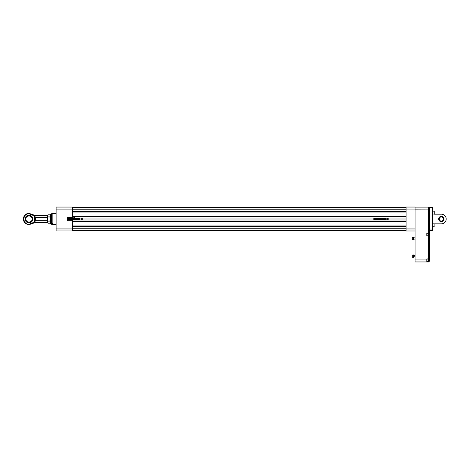 <?xml version="1.0" encoding="UTF-8"?>
<svg xmlns="http://www.w3.org/2000/svg" width="469" height="469" viewBox="0 0 469 469"><rect width="100%" height="100%" fill="white"/><g stroke="black" fill="none" stroke-linecap="round" stroke-linejoin="round"><path stroke-width="0.7" d="M385.442 219.809L385.442 218.214L379.093 218.214L379.093 219.814L385.442 219.809L379.093 219.814M383.97 219.117L384.07 218.8L383.519 218.8L383.97 219.117L384.07 218.8L383.519 218.8L383.97 219.117M384.457 218.888L384.111 219.029L384.457 218.888M384.609 219.234L384.51 218.794L384.609 219.234M385.002 218.882L384.656 219.023L385.002 218.882M385.325 219.152L385.067 218.794L384.92 219.234L385.325 219.234L385.067 218.794L384.92 219.234L385.325 219.152M382.739 219.117L382.839 218.8L382.739 219.117M382.868 219.123L382.868 218.8L382.868 219.123M383.449 219.07L383.126 218.8L383.449 219.07M373.752 219.011L373.752 219.369L385.442 219.369M385.788 219.14L386.368 219.14M386.356 219.164L385.799 219.164M386.368 218.888L385.788 218.888M385.799 218.859L386.356 218.859M388.789 218.044L385.5 218.073L385.5 219.949L388.789 219.99M386.397 219.011A0.317 0.317 0 0 0 385.917 218.736A0.317 0.317 0 0 0 385.917 219.287A0.317 0.317 0 0 0 386.397 219.011M388.039 219.011A0.317 0.317 0 0 0 387.564 218.736A0.317 0.317 0 0 0 387.564 219.287A0.317 0.317 0 0 0 388.039 219.011M388.789 218.073L388.789 219.949M387.799 219.31L387.799 218.706A0.311 0.311 0 0 1 387.799 219.31L387.799 219.31M387.646 218.712L387.646 219.322A0.311 0.311 0 0 1 387.646 218.712L387.646 218.712M78.985 219.809L78.985 218.214L72.636 218.214L72.636 219.814L78.985 219.809L72.636 219.814M77.514 219.117L77.614 218.8L77.057 218.8L77.514 219.117L77.614 218.8L77.057 218.8L77.514 219.117M78.001 218.888L77.655 219.029L78.001 218.888M78.153 219.234L78.053 218.794L78.153 219.234M78.546 218.882L78.2 219.023L78.546 218.882M78.868 219.152L78.61 218.794L78.458 219.234L78.868 219.234L78.61 218.794L78.458 219.234L78.868 219.152M76.277 219.117L76.377 218.8L76.277 219.117M76.412 219.123L76.412 218.8L76.412 219.123M76.992 219.07L76.664 218.8L76.992 219.07M67.296 219.011L67.296 219.369L78.985 219.369M79.331 219.14L79.912 219.14M79.9 219.164L79.343 219.164M79.912 218.888L79.331 218.888M79.343 218.859L79.9 218.859M82.333 218.044L79.038 218.073L79.038 219.949L82.333 219.99M79.941 219.011A0.317 0.317 0 0 0 79.46 218.736A0.317 0.317 0 0 0 79.46 219.287A0.317 0.317 0 0 0 79.941 219.011M81.583 219.011A0.317 0.317 0 0 0 81.108 218.736A0.317 0.317 0 0 0 81.108 219.287A0.317 0.317 0 0 0 81.583 219.011M82.333 218.073L82.333 219.949M81.342 219.31L81.342 218.706A0.311 0.311 0 0 1 81.342 219.31L81.342 219.31M81.19 218.712L81.19 219.322A0.311 0.311 0 0 1 81.19 218.712L81.19 218.712M438.697 219.017A2.662 2.662 0 0 0 442.689 221.321A2.662 2.662 0 0 0 442.689 216.713A2.662 2.662 0 0 0 438.697 219.017M438.943 219.017A2.421 2.421 0 0 1 442.572 216.918A2.421 2.421 0 0 1 442.572 221.11A2.421 2.421 0 0 1 438.943 219.017M439.265 219.017A2.099 2.099 0 0 0 442.408 220.835A2.099 2.099 0 0 0 442.408 217.2A2.099 2.099 0 0 0 439.265 219.017M441.358 223.854L434.106 223.854L434.106 226.879L434.106 223.854L441.358 223.854A4.837 4.837 0 0 0 446.201 219.017A4.837 4.837 0 0 0 441.358 214.175L434.106 214.175L434.106 211.156L432.488 211.156M432.488 209.016L429.264 209.016L429.264 207.404L432.488 207.404L432.488 230.631L429.264 230.631L429.264 229.019L429.264 233.134L429.264 230.631M429.264 209.016L429.264 229.019L432.488 229.019M434.259 226.726L432.242 226.879M434.259 211.308L434.259 214.028L432.242 214.181M32.127 219.017L32.068 218.402M31.886 217.809L31.599 217.27M31.253 216.836L30.174 216.098M29.588 215.922L28.984 215.863M28.357 215.922L27.777 216.098M27.489 216.232L26.352 217.27M26.059 217.809L25.883 218.396M25.818 219.017C25.625 214.949 32.32 214.943 32.127 219.017C32.326 223.08 25.631 223.092 25.818 219.017L25.883 219.633M26.059 220.225L26.346 220.764M26.686 221.186L27.272 221.667M28.357 222.107L28.967 222.171M29.588 222.107L30.174 221.931M30.456 221.802L31.599 220.764M31.886 220.225L32.068 219.633M49.878 221.11L50.4 219.017L49.878 216.918L48.049 216.918L47.521 219.017L47.521 222.159L48.049 221.11L49.878 221.11L50.4 222.159L49.878 223.209L48.049 223.209L47.521 222.159L48.049 223.209M48.049 221.11L47.521 219.017L47.521 215.388L48.049 214.825L49.878 214.825L50.4 215.875L49.878 216.918M48.049 216.918L47.521 215.875L48.049 214.825M50.4 221.573L50.4 223.789L51.608 223.789L51.608 214.239L50.4 214.239L50.4 221.573L51.608 221.573M50.4 216.461L51.608 216.461M47.521 219.879L47.234 222.646L35.023 222.646L34.055 222.968L34.055 222.288L34.618 221.954L34.618 216.08L34.055 215.746L34.055 215.066L28.972 213.372L28.972 213.823L34.055 215.746M34.618 216.08L35.632 217.352L35.632 220.676L47.234 220.676M35.632 220.676L34.618 221.954M34.055 222.288L28.972 224.205L30.256 224.1M31.775 223.684L32.455 223.385M28.972 213.823C22.266 213.506 22.283 224.528 28.972 224.205L28.972 224.663L34.055 222.968M28.972 215.201A3.816 3.816 0 0 1 32.279 220.922A3.816 3.816 0 0 1 25.666 220.922A3.816 3.816 0 0 1 28.972 215.201M28.972 215.353A3.664 3.664 0 0 0 25.314 219.017A3.664 3.664 0 0 0 28.972 222.675A3.664 3.664 0 0 0 32.637 219.017A3.664 3.664 0 0 0 28.972 215.353M32.631 218.806A3.664 3.664 0 0 0 28.867 215.353A3.664 3.664 0 0 0 25.314 219.017M47.521 218.155L47.234 217.352L35.632 217.352M47.521 215.676L47.234 215.388L47.234 217.352M52.417 213.694L51.608 213.694L51.608 224.34L52.417 224.34M52.827 224.628L52.417 224.628L52.417 223.156L51.608 223.156M56.128 224.663L52.827 224.663L52.827 213.372L56.128 213.372M413.699 237.226L413.441 239.706L413.699 237.226M412.175 239.419L413.441 239.548L412.175 239.419L412.175 237.513L413.441 237.384M412.298 239.548L412.298 237.384M412.298 255.066L412.298 257.223L413.441 257.223L412.298 257.223L412.298 255.066L413.441 255.066M413.699 254.902L413.699 257.387L413.441 254.902M406.066 219.99L72.255 219.99L72.255 230.965L56.128 230.965L56.128 228.954L72.255 228.954M72.255 230.707L406.066 230.707M72.255 226.849L406.066 226.849M72.255 221.679L406.066 221.679M56.128 228.954L56.128 207.064L72.255 207.064L72.255 218.66M72.255 219.99L72.255 219.369M72.255 217.041L74.512 217.041L74.512 217.845L72.255 217.845M74.512 217.041L74.512 218.044L406.066 218.044M72.255 216.356L406.066 216.356M72.255 211.179L406.066 211.179M72.255 207.321L406.066 207.321M67.419 219.369L67.419 220.665L72.255 220.665M72.255 217.364L67.419 217.364L67.419 218.66M415.053 261.954L426.825 261.954L415.053 261.954L415.053 259.937L426.825 259.937L426.825 258.929L428.461 258.929L428.461 235.954L426.825 235.954L426.825 233.134L428.461 233.134L428.555 209.127L428.555 207.11L415.053 207.11M415.053 209.063L406.066 209.063L406.066 207.046L415.053 207.046L415.053 259.937M428.461 235.954L429.264 235.954L429.264 261.145A0.809 0.809 0 0 1 428.461 261.954L426.825 261.954L426.825 259.937M415.053 258.741L415.053 235.872M429.264 207.538A0.809 0.803 -90 0 0 428.555 207.11L429.264 207.521L428.56 207.11M429.264 209.074L415.053 209.127M429.264 235.954L429.264 233.134L428.461 233.134M429.264 210.47L428.461 210.47M429.264 258.929L428.461 258.929M427.019 233.275L427.019 235.813L428.39 235.813L428.39 233.275L426.825 233.281M427.019 259.07L427.019 261.608L428.39 261.608L428.39 259.07L426.825 259.076M428.39 233.275L428.39 235.813M428.39 259.07L428.39 261.608M406.066 209.063L406.066 230.983L415.053 230.983M379.093 219.738L385.442 219.738M379.093 218.29L385.442 218.29M379.093 218.407L385.442 218.407M379.093 218.484L385.442 218.484M379.093 218.654L385.442 218.654M379.093 218.742L385.442 218.742M379.093 219.287L385.442 219.287M379.093 219.545L385.442 219.545M379.093 219.621L385.442 219.621M72.636 219.738L78.985 219.738M72.636 218.29L78.985 218.29M72.636 218.407L78.985 218.407M72.636 218.484L78.985 218.484M72.636 218.654L78.985 218.654M72.636 218.742L78.985 218.742M72.636 219.287L78.985 219.287M72.636 219.545L78.985 219.545M72.636 219.621L78.985 219.621M35.023 221.526L35.023 222.646M28.972 224.205L28.972 224.663C24.992 224.129 23.151 221.86 23.45 217.856C24.236 215.06 26.076 213.565 28.972 213.372M34.055 215.066L35.023 215.388L35.023 216.502M72.255 228.256L406.066 228.256M72.255 226.633L406.066 226.633M72.255 225.976L406.066 225.976M72.255 212.052L406.066 212.052M72.255 211.402L406.066 211.402M72.255 209.772L406.066 209.772M56.128 209.08L72.255 209.08M67.419 219.861L72.255 219.861M67.419 218.173L72.255 218.173M429.264 260.342L428.543 260.342M415.053 228.966L406.066 228.966M379.093 218.214L385.442 218.214M379.093 218.66L373.752 218.66M72.636 218.214L78.985 218.214M72.636 218.66L67.296 218.66M434.106 223.854L432.488 223.854M50.4 215.388L49.878 214.825M50.4 222.646L49.878 223.209M47.521 222.353L47.234 222.646M47.234 215.388L35.023 215.388M52.827 213.401L52.417 213.401M414.854 237.83L413.699 237.83M414.854 239.102L413.699 239.102M414.854 255.511L413.699 255.511L414.854 255.511M414.854 256.778L413.699 256.778"/></g></svg>
